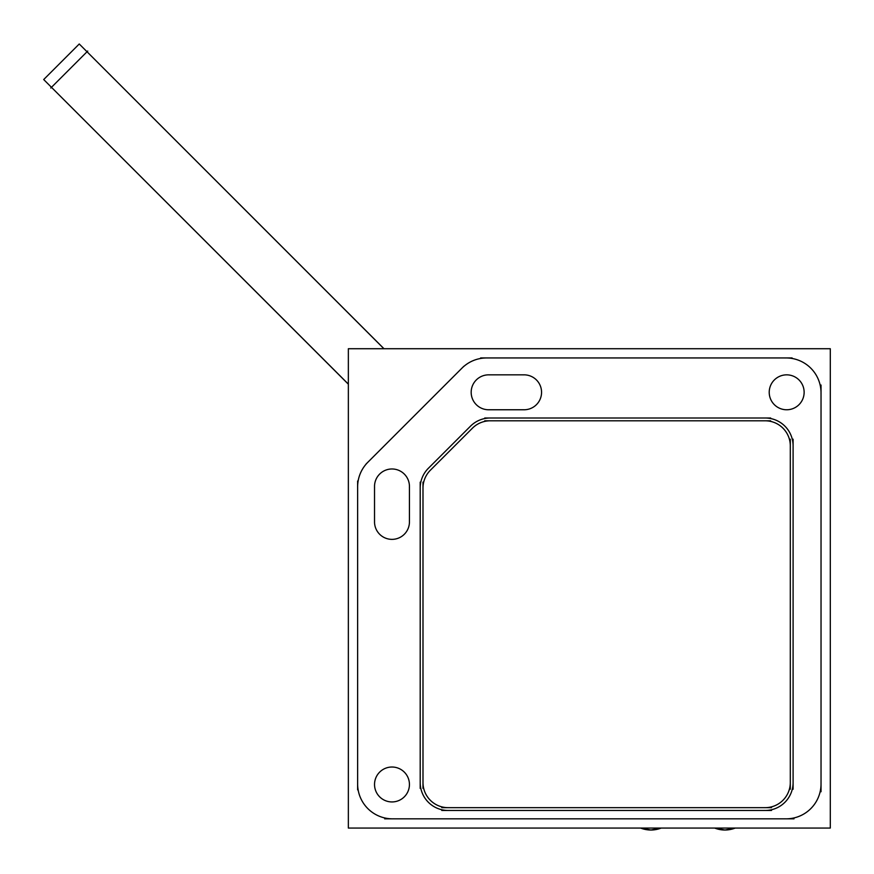 <?xml version="1.0" encoding="UTF-8"?>
<svg xmlns="http://www.w3.org/2000/svg" width="874" height="874" viewBox="0 0 874 874"><rect width="100%" height="100%" fill="white"/><g stroke="black" fill="none" stroke-linecap="round" stroke-linejoin="round"><path stroke-width="1.31" d="M367.856 462.248A34.916 34.916 0 0 0 357.63 486.938A34.916 34.916 0 0 1 367.856 462.248M793.1 445.937A27.935 27.935 0 0 0 765.165 418.001A27.935 27.935 0 0 1 793.1 445.937M420.197 782.525A27.935 27.935 0 0 0 448.133 810.46A27.935 27.935 0 0 1 420.197 782.525M790.304 445.937A25.138 25.138 0 0 0 765.165 420.798A25.138 25.138 0 0 1 790.304 445.937M765.165 807.663A25.138 25.138 0 0 0 790.304 782.525A25.138 25.138 0 0 1 765.165 807.663M422.994 782.525A25.138 25.138 0 0 0 448.133 807.663A25.138 25.138 0 0 1 422.994 782.525M724.939 830.016A27.935 27.935 0 0 0 735.209 828.06L724.939 830.016L714.681 828.06L724.939 830.016A27.935 27.935 0 0 0 735.209 828.06A27.935 27.935 0 0 1 714.681 828.06A27.935 27.935 0 0 0 724.939 830.016A27.935 27.881 -90 0 0 735.187 828.06A27.935 27.935 0 0 1 724.939 830.016A27.935 27.881 -90 0 1 714.692 828.06M661.192 828.06L650.922 830.016L640.653 828.06L650.922 830.016A27.935 27.935 0 0 1 640.653 828.06A27.935 27.935 0 0 0 650.922 830.016L661.192 828.06A27.935 27.935 0 0 1 640.653 828.06A27.935 27.935 0 0 0 650.922 830.016A27.935 27.881 90 0 0 661.17 828.06A27.935 27.935 0 0 1 650.922 830.016A27.935 27.881 90 0 1 640.675 828.06M348.355 384.123L43.7 79.545L348.355 384.199L43.7 79.545L79.25 43.984L383.926 348.726M383.992 348.726L79.25 43.984L383.992 348.726M348.355 828.06L830.3 828.06L830.3 348.726L348.355 348.726L830.3 348.726L830.3 828.06L348.355 828.06L348.355 348.726L348.355 828.06M357.63 789.867L357.63 480.995M393.639 818.818A34.916 34.916 0 0 1 357.641 782.831M793.985 818.84L384.669 818.84M821.014 782.831A34.916 34.916 0 0 1 785.016 818.818M821.036 385.041L821.036 791.746M785.016 357.969A34.916 34.916 0 0 1 821.014 393.956M480.624 357.947L792.106 357.947M461.363 368.752A34.916 34.916 0 0 1 487.419 357.958M365.977 464.127L463.81 366.293M357.63 487.736A34.916 34.916 0 0 1 368.424 461.68M390.886 801.906A17.458 17.458 0 0 0 409.436 784.481A17.458 17.458 0 0 0 390.886 767.055M393.082 767.055A17.458 17.458 0 0 0 374.531 784.481A17.458 17.458 0 0 0 393.082 801.906M523.013 409.731A17.458 17.458 0 0 0 541.563 392.306A17.458 17.458 0 0 0 523.013 374.88M524.913 409.764L487.823 409.764M489.724 374.88A17.458 17.458 0 0 0 471.173 392.306A17.458 17.458 0 0 0 489.724 409.731M487.823 374.848L524.913 374.848M409.436 485.638L409.436 522.718M374.564 520.817A17.458 17.458 0 0 0 391.978 539.367A17.458 17.458 0 0 0 409.403 520.817M374.531 522.718L374.531 485.638M409.403 487.539A17.458 17.458 0 0 0 391.978 468.977A17.458 17.458 0 0 0 374.564 487.539M785.573 409.731A17.458 17.458 0 0 0 804.135 392.306A17.458 17.458 0 0 0 785.573 374.88M787.769 374.88A17.458 17.458 0 0 0 769.218 392.306A17.458 17.458 0 0 0 787.769 409.731M422.994 788.414L422.994 482.142M448.93 807.652A25.138 25.138 0 0 1 423.005 781.727M771.502 807.663L441.785 807.663M790.293 781.727A25.138 25.138 0 0 1 764.368 807.652M790.304 439.207L790.304 789.255M764.368 420.809A25.138 25.138 0 0 1 790.293 446.734M484.731 420.798L770.66 420.798M471.894 428.741A25.138 25.138 0 0 1 491.024 420.809M429.505 471.097L473.293 427.32M423.005 488.839A25.138 25.138 0 0 1 430.926 469.699M793.089 781.651A27.935 27.935 0 0 1 764.291 810.449M441.785 810.46L771.502 810.46M449.007 810.449A27.935 27.935 0 0 1 420.208 781.651M420.197 482.142L420.197 788.414M420.208 488.839A27.935 27.935 0 0 1 428.948 467.721M471.315 425.343L427.539 469.119M469.917 426.763A27.935 27.935 0 0 1 491.024 418.012M770.66 418.001L484.731 418.001M764.291 418.012A27.935 27.935 0 0 1 793.089 446.811M793.1 789.255L793.1 439.207M87.739 51.053L50.768 88.023M348.355 384.199L43.7 79.545L348.355 384.199"/></g></svg>
